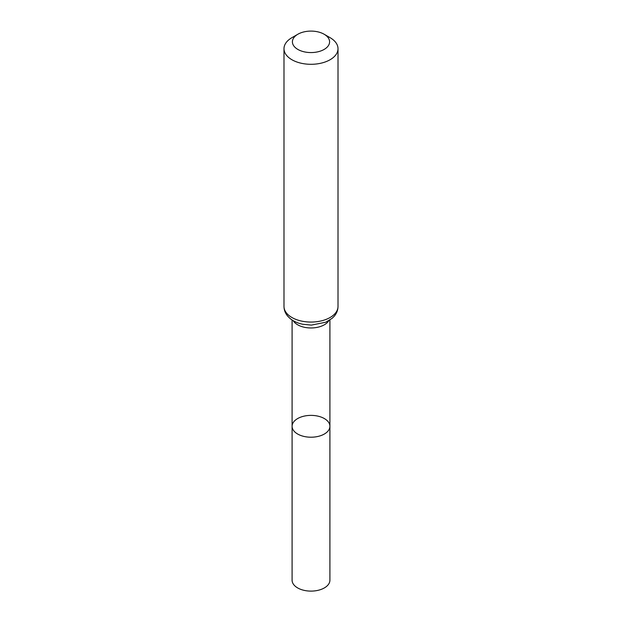 <?xml version="1.0" encoding="UTF-8"?>
<svg xmlns="http://www.w3.org/2000/svg" width="622" height="622" viewBox="0 0 622 622"><rect width="100%" height="100%" fill="white"/><g stroke="black" fill="none" stroke-linecap="round" stroke-linejoin="round"><path stroke-width="0.93" d="M292.091 426.295A18.909 10.916 0 0 0 311 437.212A18.909 10.916 0 0 0 329.909 426.295A18.909 10.916 180 0 1 318.239 436.38A18.909 10.916 180 0 1 297.635 434.016A18.909 10.916 180 0 1 292.091 426.295A18.909 10.916 180 0 1 311 415.379A18.909 10.916 180 0 1 329.909 426.295L329.909 580.194A18.909 10.916 0 0 1 318.239 590.278A18.909 10.916 0 0 1 297.635 587.914A18.909 10.916 0 0 1 292.091 580.194L292.091 319.996M330.095 37.678L324.148 34.241A18.59 10.737 180 0 1 324.148 49.426A18.59 10.737 180 0 1 297.852 49.426A18.59 10.737 180 0 1 297.852 34.241A18.59 10.737 180 0 1 324.148 34.241L330.095 37.678A27.01 15.597 180 0 1 338.01 48.71A27.01 15.597 180 0 1 311 64.299A27.01 15.597 180 0 1 283.99 48.71A27.01 15.597 180 0 1 291.905 37.678L297.852 34.241M328.844 320.657A18.909 10.916 180 0 1 311 327.965A18.909 10.916 180 0 1 293.156 320.657M338.01 306.475A27.01 15.597 180 0 1 311 322.064A27.01 15.597 180 0 1 283.99 306.475C284.044 310.121 285.327 313.387 287.823 316.279L289.906 318.347C293.32 321.193 297.541 323.152 302.572 324.233L311.358 325.112L325.726 322.235L332.086 318.355L334.162 316.303C336.665 313.402 337.948 310.129 338.01 306.475L338.01 48.71M329.909 319.996L329.909 426.295M283.99 48.71L283.99 306.475"/></g></svg>
